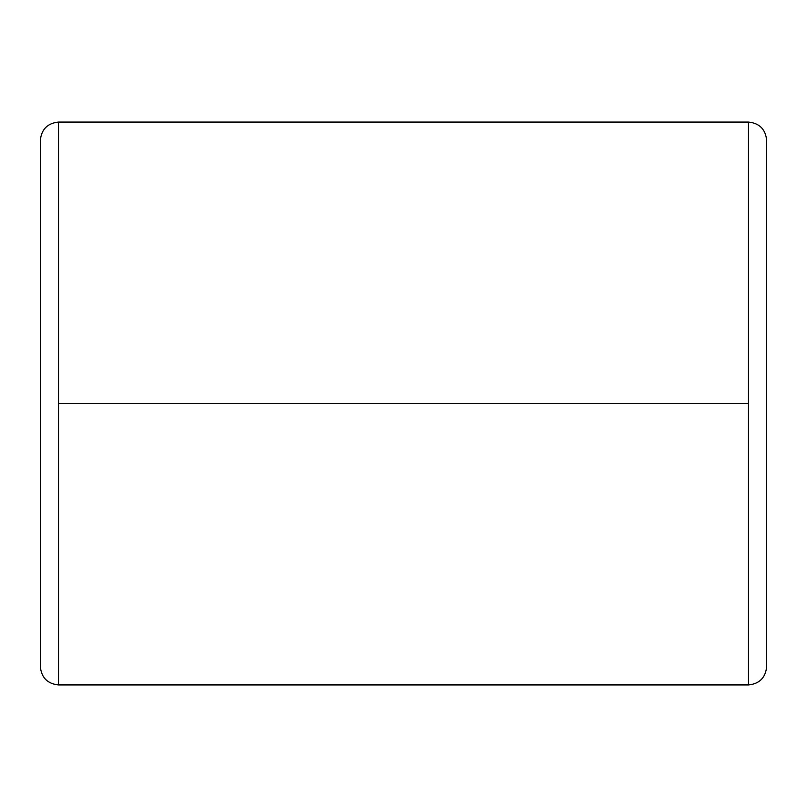 <?xml version="1.0" encoding="UTF-8"?>
<svg xmlns="http://www.w3.org/2000/svg" width="807" height="807" viewBox="0 0 807 807"><rect width="100%" height="100%" fill="white"/><g stroke="black" fill="none" stroke-linecap="round" stroke-linejoin="round"><path stroke-width="1.21" d="M58.508 403.5L58.508 122.059C47.552 123.209 41.5 129.261 40.35 140.216L40.35 666.784C41.5 677.739 47.552 683.791 58.508 684.941L58.508 403.5L748.493 403.5L748.493 684.941C759.448 683.791 765.5 677.739 766.65 666.784L766.65 140.216C765.5 129.261 759.448 123.209 748.493 122.059L748.493 403.5L748.493 122.059C759.448 123.209 765.5 129.261 766.65 140.216L766.65 666.784C765.5 677.739 759.448 683.791 748.493 684.941L748.493 403.5L58.508 403.5L58.508 684.941C47.552 683.791 41.5 677.739 40.35 666.784L40.35 140.216C41.5 129.261 47.552 123.209 58.508 122.059L58.508 403.5M748.493 122.059L58.508 122.059M748.493 684.941L58.508 684.941"/></g></svg>
